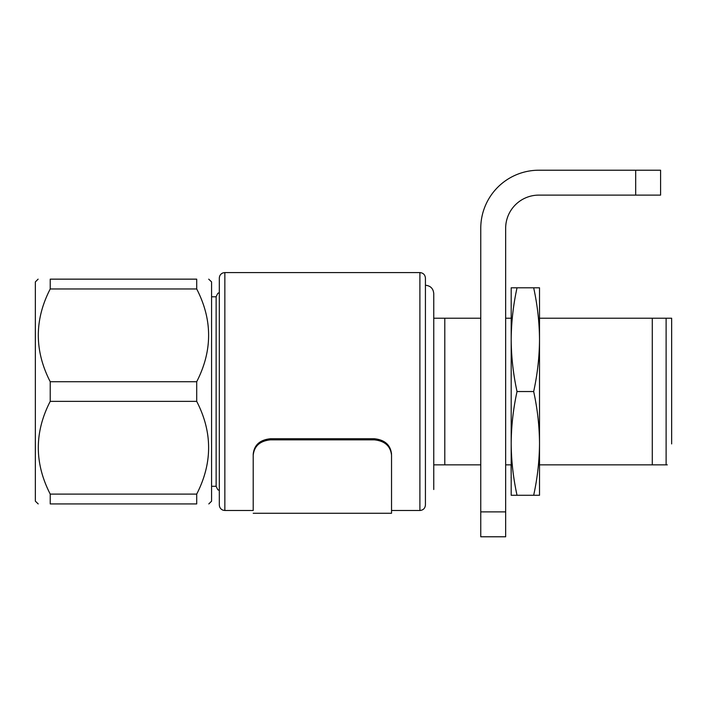 <?xml version="1.0" encoding="UTF-8"?>
<svg xmlns="http://www.w3.org/2000/svg" width="707" height="707" viewBox="0 0 707 707"><rect width="100%" height="100%" fill="white"/><g stroke="black" fill="none" stroke-linecap="round" stroke-linejoin="round"><path stroke-width="1.06" d="M539.512 318.23L652.287 318.23L652.287 464.853L666.118 464.853L666.118 318.23L671.65 318.23L671.65 443.925M444.791 464.853L433.753 464.853L433.753 489.509L433.753 293.573L433.753 318.23L444.791 318.23L444.791 464.853L480.76 464.853M444.791 318.23L480.76 318.23M505.655 318.23L511.188 318.23M505.655 464.853L511.188 464.853M539.512 464.853L652.287 464.853M652.287 318.23L666.118 318.23M671.65 339.148L671.65 318.23L668.689 318.23M224.853 510.498L222.979 510.171C220.672 509.208 219.453 507.467 219.32 504.966L219.32 278.116C219.453 275.606 220.672 273.874 222.979 272.902L224.853 272.575L224.853 510.498L253.212 510.498L253.212 454.115C254.202 444.95 259.964 439.825 270.507 438.738L270.507 439.842C259.99 440.903 254.228 446.029 253.212 455.22L253.212 454.115M425.428 391.537L425.428 504.966C425.101 508.324 423.254 510.171 419.896 510.498L419.896 272.575C423.254 272.911 425.101 274.749 425.428 278.116L425.428 499.434M667.293 464.853L666.118 464.853M219.32 490.437L217.8 489.712L216.139 486.398L216.139 296.675L217.8 293.361L219.32 292.645M196.705 288.969L196.705 279.15C212.586 279.15 212.586 279.15 196.705 279.15L50.224 279.15C34.343 279.15 34.343 279.15 50.224 279.15L50.224 288.969L196.705 288.969C212.586 319.811 212.586 350.725 196.705 381.718L196.705 401.364C212.586 432.207 212.586 463.12 196.705 494.105L196.705 503.932C212.586 503.932 212.586 503.932 196.705 503.932L50.224 503.932L50.224 494.105L196.705 494.105M38.213 503.932L35.35 501.166L35.35 281.916L38.116 279.15M50.224 494.105C34.343 463.12 34.343 432.207 50.224 401.364L50.224 381.718C34.343 350.725 34.343 319.811 50.224 288.969M50.224 503.932C34.343 503.932 34.343 503.932 50.224 503.932M50.224 401.364L196.705 401.364M50.224 381.718L196.705 381.718M208.812 503.932L211.579 501.166L211.579 281.916L208.715 279.15M391.537 455.22L391.537 513.264L391.537 455.22C390.547 446.046 384.785 440.921 374.25 439.842L270.507 439.842M374.25 439.842L374.25 438.738C384.767 439.807 390.529 444.933 391.537 454.115M374.25 438.738L270.507 438.738M253.212 510.498L253.212 455.22M660.585 195.114L635.681 195.114L635.681 170.219L660.585 170.219L660.585 195.114M505.655 511.886L505.655 536.781L480.76 536.781L480.76 511.886L505.655 511.886L505.655 228.317A33.202 33.202 0 0 1 538.858 195.114L635.681 195.114M480.76 511.886L480.76 228.317A58.098 58.098 0 0 1 538.858 170.219L635.681 170.219M533.67 391.537C537.444 374.277 539.397 356.991 539.512 339.669L539.512 495.28L533.67 495.28C537.453 477.994 539.397 460.699 539.512 443.413C539.397 426.118 537.453 408.832 533.67 391.537L517.029 391.537C513.255 408.832 511.302 426.118 511.188 443.413C511.302 460.699 513.255 477.994 517.029 495.28L511.188 495.28L511.188 339.669C511.311 356.991 513.255 374.277 517.029 391.537M533.67 287.793L539.512 287.793L539.512 339.669C539.397 322.365 537.444 305.07 533.67 287.793L517.029 287.793C513.255 305.07 511.311 322.365 511.188 339.669L511.188 287.793L517.029 287.793M533.67 495.28L517.029 495.28M511.188 305.088L511.188 450.439M511.073 464.853L511.188 477.941M511.188 477.994L511.073 477.49M391.537 510.498L419.896 510.498M224.853 272.575L419.896 272.575M211.579 486.292L216.139 486.292M211.579 296.79L216.139 296.79M391.537 513.264L253.212 513.264M433.753 293.573C433.258 288.518 430.483 285.743 425.428 285.248"/></g></svg>
